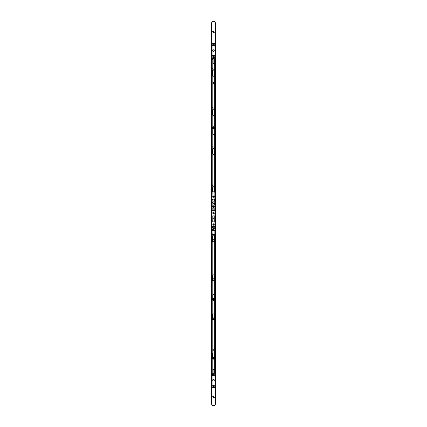 <?xml version="1.0" encoding="UTF-8"?>
<svg xmlns="http://www.w3.org/2000/svg" width="427" height="427" viewBox="0 0 427 427"><rect width="100%" height="100%" fill="white"/><g stroke="black" fill="none" stroke-linecap="round" stroke-linejoin="round"><path stroke-width="0.32" stroke-dasharray="2.13 1.6" d="M213.5 218.603A0.432 0.432 0 0 0 213.932 218.17A0.432 0.432 0 0 0 213.5 217.738A0.432 0.432 0 0 1 213.932 218.17A0.432 0.432 0 0 1 213.5 218.603A0.432 0.432 0 0 1 213.068 218.17A0.432 0.432 0 0 1 213.5 217.738A0.432 0.432 0 0 0 213.068 218.17A0.432 0.432 0 0 0 213.5 218.603A0.432 0.432 0 0 1 213.068 218.17A0.432 0.432 0 0 1 213.5 217.738M213.126 230.521L213.874 230.521L213.126 230.521L213.126 196.132L213.874 196.132L213.126 196.132M213.874 230.521L213.874 196.132M213.5 197.381A0.432 0.432 0 0 1 213.068 196.948A0.432 0.432 0 0 1 213.5 196.521A0.432 0.432 0 0 1 213.932 196.948A0.432 0.432 0 0 1 213.5 197.381A0.432 0.432 0 0 1 213.068 196.948A0.432 0.432 0 0 1 213.5 196.521A0.432 0.432 0 0 1 213.932 196.948A0.432 0.432 0 0 1 213.5 197.381M213.5 213.756A0.432 0.432 0 0 1 213.068 213.329A0.432 0.432 0 0 1 213.5 212.897A0.432 0.432 0 0 1 213.932 213.329A0.432 0.432 0 0 1 213.5 213.756A0.432 0.432 0 0 1 213.068 213.329A0.432 0.432 0 0 1 213.5 212.897A0.432 0.432 0 0 1 213.932 213.329A0.432 0.432 0 0 1 213.5 213.756M213.5 224.933A0.432 0.432 0 0 1 213.068 224.506A0.432 0.432 0 0 1 213.5 224.074A0.432 0.432 0 0 1 213.932 224.506A0.432 0.432 0 0 1 213.5 224.933A0.432 0.432 0 0 1 213.068 224.506A0.432 0.432 0 0 1 213.5 224.074A0.432 0.432 0 0 1 213.932 224.506A0.432 0.432 0 0 1 213.5 224.933M213.34 207.308L213.34 207.954L213.34 207.308M213.553 207.308L213.553 207.954L213.553 207.308M215.165 207.308L215.165 209.171L215.165 207.308M214.738 207.308L214.738 209.171L214.738 207.308M211.835 207.308L211.835 209.171L211.835 207.308M212.262 207.308L212.262 209.171L212.262 207.308M215.165 225.686L215.165 224.986L215.165 225.686M211.835 225.686L211.835 224.986L211.835 225.686M215.165 211.931L215.165 211.125L215.165 211.931M211.835 211.931L211.835 211.125L211.835 211.931M215.165 224.074L215.165 221.688L215.165 224.074M211.835 224.074L211.835 221.688L211.835 226.193L215.165 226.193L215.165 228.376L215.165 226.193L211.835 226.193L211.835 224.074M212.55 210.532L212.55 209.673L214.573 209.673L212.427 209.673L212.427 210.532L213.842 210.532L213.842 209.673M212.55 209.673L212.427 210.532L213.842 210.532M213.553 206.31L213.553 208.312L213.553 206.31L214.738 206.31L214.738 208.312L214.738 206.31M214.738 208.243L213.553 208.243M214.738 208.312L213.553 208.312M214.738 206.374L213.553 206.374M214.573 209.673L214.573 210.532L214.573 209.673M211.835 230.521L211.835 234.823L212.427 234.823L212.155 230.521L211.835 230.201L212.048 230.521L215.165 230.308L215.165 196.351L212.048 196.132L214.952 196.132M211.835 230.308L212.048 196.132M214.381 199.292L214.792 199.292L214.792 206.172L214.792 199.292L214.215 199.292L213.932 200.151L212.208 200.151L212.208 205.318L213.932 205.318L212.208 205.318L212.219 200.151L213.932 200.151L214.381 199.292L214.381 206.172L214.792 206.172L214.215 206.172L213.932 205.318L214.381 206.172M213.34 206.31L213.34 208.312L213.34 206.31L212.262 206.31L212.262 208.312L212.262 206.31M213.34 208.243L212.262 208.243M213.34 208.312L212.262 208.312M213.34 206.374L212.262 206.374M212.342 202.281L212.342 203.183L212.929 203.183L212.929 204.181L213.564 204.181L213.564 203.183L214.285 203.183L214.285 202.281L213.564 202.281L213.564 201.282L212.929 201.282L212.929 202.281L212.342 202.281L212.929 202.281M212.208 200.151L212.208 205.318M214.562 199.292L214.562 206.172M212.534 202.281L212.342 203.183M212.534 203.183L212.929 203.183M213.233 203.183L213.233 204.181L212.929 204.181M213.233 204.181L213.564 204.181M213.564 203.183L213.868 203.183L213.868 204.181M213.868 203.183L214.285 203.183M212.929 201.282L213.868 201.282L213.868 202.281L214.589 202.281L214.589 203.183M214.589 202.281L214.285 202.281M213.868 202.281L213.564 202.281M213.868 201.282L213.564 201.282M213.233 201.282L213.233 202.281M211.835 228.376L211.835 226.193L211.835 229.47L211.835 228.376L215.165 228.376L215.165 229.47L215.165 228.376L211.835 228.376M214.359 222.077L212.641 222.077L212.641 215.758L212.641 222.077L214.295 222.141L212.63 222.088L212.694 215.683L214.37 215.747L214.423 222.077L212.577 222.077L212.705 215.63L214.37 215.747L214.37 222.088L212.705 222.077L212.705 215.758L214.295 215.758L214.295 222.141L212.63 222.088L212.705 215.694M214.359 215.758L214.423 222.077M213.5 56.919A0.32 0.32 0 0 1 213.18 56.599A0.32 0.32 0 0 1 213.5 56.279A0.32 0.32 0 0 1 213.82 56.599A0.32 0.32 0 0 1 213.5 56.919A0.32 0.32 0 0 1 213.18 56.599A0.32 0.32 0 0 1 213.5 56.279A0.32 0.32 0 0 1 213.82 56.599A0.32 0.32 0 0 1 213.5 56.919M213.5 44.883A0.32 0.32 0 0 1 213.18 44.563A0.32 0.32 0 0 1 213.5 44.243A0.32 0.32 0 0 1 213.82 44.563A0.32 0.32 0 0 1 213.5 44.883A0.32 0.32 0 0 1 213.18 44.563A0.32 0.32 0 0 1 213.5 44.243A0.32 0.32 0 0 1 213.82 44.563A0.32 0.32 0 0 1 213.5 44.883M214.023 51.518L212.993 51.55L212.993 49.612L212.534 50.172L212.95 51.534L212.534 51.037L212.95 49.628L214.018 49.601L214.466 50.124L214.466 51.037L214.455 50.135L214.055 51.523L213.158 51.331M212.977 51.518L212.545 51.026L212.966 51.523M213.158 49.831L214.05 49.628L214.477 51L214.018 51.56L212.934 51.534M214.066 49.628L212.982 49.601L212.534 50.124L212.934 49.628M214.455 50.135L214.455 51.026M212.534 51.037L212.545 50.135M214.952 43.324L211.835 43.543L212.048 57.837L215.165 57.618L214.952 43.324M213.5 386.627A0.32 0.32 0 0 1 213.18 386.307A0.32 0.32 0 0 1 213.5 385.981A0.32 0.32 0 0 1 213.82 386.307A0.32 0.32 0 0 1 213.5 386.627A0.32 0.32 0 0 1 213.18 386.307A0.32 0.32 0 0 1 213.5 385.981A0.32 0.32 0 0 1 213.82 386.307A0.32 0.32 0 0 1 213.5 386.627M213.5 374.591A0.32 0.32 0 0 1 213.18 374.271A0.32 0.32 0 0 1 213.5 373.945A0.32 0.32 0 0 1 213.82 374.271A0.32 0.32 0 0 1 213.5 374.591A0.32 0.32 0 0 1 213.18 374.271A0.32 0.32 0 0 1 213.5 373.945A0.32 0.32 0 0 1 213.82 374.271A0.32 0.32 0 0 1 213.5 374.591M213.158 379.534L213.842 379.534L214.055 381.21L212.966 381.231L212.977 379.352M213.842 379.534L214.05 379.336L214.477 379.87L214.018 381.268L212.95 381.242L212.523 380.708L212.95 379.336L212.534 379.881L212.945 381.231L212.523 379.87L212.95 379.336L212.545 379.838M214.034 379.347L214.477 379.87L214.05 381.236M212.966 379.347L214.023 379.352M214.066 379.336L212.95 379.336M214.455 379.838L214.455 380.735M212.934 381.242L212.534 379.881L212.945 379.368L212.945 381.21L212.534 379.881M214.952 373.033L211.835 373.251L212.048 387.54L215.165 387.326L214.952 373.033M213.169 127.742A0.331 0.331 0 0 0 213.5 128.073A0.331 0.331 0 0 0 213.831 127.742A0.331 0.331 0 0 0 213.5 127.406A0.331 0.331 0 0 0 213.169 127.742A0.331 0.331 0 0 0 213.5 128.073A0.331 0.331 0 0 0 213.831 127.742A0.331 0.331 0 0 0 213.5 127.406A0.331 0.331 0 0 0 213.169 127.742M213.169 299.258A0.331 0.331 0 0 0 213.5 299.594A0.331 0.331 0 0 0 213.831 299.258A0.331 0.331 0 0 0 213.5 298.927A0.331 0.331 0 0 0 213.169 299.258A0.331 0.331 0 0 0 213.5 299.594A0.331 0.331 0 0 0 213.831 299.258A0.331 0.331 0 0 0 213.5 298.927A0.331 0.331 0 0 0 213.169 299.258M214.573 185.991A1.073 1.073 0 0 1 213.5 187.063A1.073 1.073 0 0 1 212.427 185.991A1.073 1.073 0 0 1 213.5 184.912A1.073 1.073 0 0 1 214.573 185.991M214.092 185.991A0.592 0.592 0 0 1 213.5 186.578A0.592 0.592 0 0 1 212.908 185.991A0.592 0.592 0 0 1 213.5 185.398A0.592 0.592 0 0 1 214.092 185.991A0.592 0.592 0 0 1 213.5 186.578A0.592 0.592 0 0 1 212.908 185.991A0.592 0.592 0 0 1 213.5 185.398A0.592 0.592 0 0 1 214.092 185.991M214.573 147.299A1.073 1.073 0 0 1 213.5 148.377A1.073 1.073 0 0 1 212.427 147.299A1.073 1.073 0 0 1 213.5 146.226A1.073 1.073 0 0 1 214.573 147.299M214.092 147.299A0.592 0.592 0 0 1 213.5 147.891A0.592 0.592 0 0 1 212.908 147.299A0.592 0.592 0 0 1 213.5 146.712A0.592 0.592 0 0 1 214.092 147.299A0.592 0.592 0 0 1 213.5 147.891A0.592 0.592 0 0 1 212.908 147.299A0.592 0.592 0 0 1 213.5 146.712A0.592 0.592 0 0 1 214.092 147.299M214.573 108.18A1.073 1.073 0 0 1 213.5 109.259A1.073 1.073 0 0 1 212.427 108.18A1.073 1.073 0 0 1 213.5 107.108A1.073 1.073 0 0 1 214.573 108.18M214.092 108.18A0.592 0.592 0 0 1 213.5 108.773A0.592 0.592 0 0 1 212.908 108.18A0.592 0.592 0 0 1 213.5 107.593A0.592 0.592 0 0 1 214.092 108.18A0.592 0.592 0 0 1 213.5 108.773A0.592 0.592 0 0 1 212.908 108.18A0.592 0.592 0 0 1 213.5 107.593A0.592 0.592 0 0 1 214.092 108.18M214.573 69.067A1.073 1.073 0 0 1 213.5 70.14A1.073 1.073 0 0 1 212.427 69.067A1.073 1.073 0 0 1 213.5 67.989A1.073 1.073 0 0 1 214.573 69.067M214.092 69.067A0.592 0.592 0 0 1 213.5 69.654A0.592 0.592 0 0 1 212.908 69.067A0.592 0.592 0 0 1 213.5 68.475A0.592 0.592 0 0 1 214.092 69.067A0.592 0.592 0 0 1 213.5 69.654A0.592 0.592 0 0 1 212.908 69.067A0.592 0.592 0 0 1 213.5 68.475A0.592 0.592 0 0 1 214.092 69.067M214.573 31.881A1.073 1.073 0 0 1 213.5 32.954A1.073 1.073 0 0 1 212.427 31.881A1.073 1.073 0 0 1 213.5 30.808A1.073 1.073 0 0 1 214.573 31.881M214.092 31.881A0.592 0.592 0 0 1 213.5 32.473A0.592 0.592 0 0 1 212.908 31.881A0.592 0.592 0 0 1 213.5 31.288A0.592 0.592 0 0 1 214.092 31.881M214.573 228.05A1.073 1.073 0 0 1 213.5 229.128A1.073 1.073 0 0 1 212.427 228.05A1.073 1.073 0 0 1 213.5 226.977A1.073 1.073 0 0 1 214.573 228.05M214.092 228.05A0.592 0.592 0 0 1 213.5 228.642A0.592 0.592 0 0 1 212.908 228.05A0.592 0.592 0 0 1 213.5 227.458A0.592 0.592 0 0 1 214.092 228.05A0.592 0.592 0 0 1 213.5 228.642A0.592 0.592 0 0 1 212.908 228.05A0.592 0.592 0 0 1 213.5 227.458A0.592 0.592 0 0 1 214.092 228.05M214.573 240.582A1.073 1.073 0 0 1 213.5 241.655A1.073 1.073 0 0 1 212.427 240.582A1.073 1.073 0 0 1 213.5 239.504A1.073 1.073 0 0 1 214.573 240.582M214.092 240.582A0.592 0.592 0 0 1 213.5 241.175A0.592 0.592 0 0 1 212.908 240.582A0.592 0.592 0 0 1 213.5 239.99A0.592 0.592 0 0 1 214.092 240.582M214.573 279.701A1.073 1.073 0 0 1 213.5 280.774A1.073 1.073 0 0 1 212.427 279.701A1.073 1.073 0 0 1 213.5 278.623A1.073 1.073 0 0 1 214.573 279.701M214.092 279.701A0.592 0.592 0 0 1 213.5 280.288A0.592 0.592 0 0 1 212.908 279.701A0.592 0.592 0 0 1 213.5 279.109A0.592 0.592 0 0 1 214.092 279.701M214.573 318.82A1.073 1.073 0 0 1 213.5 319.892A1.073 1.073 0 0 1 212.427 318.82A1.073 1.073 0 0 1 213.5 317.741A1.073 1.073 0 0 1 214.573 318.82M214.092 318.82A0.592 0.592 0 0 1 213.5 319.407A0.592 0.592 0 0 1 212.908 318.82A0.592 0.592 0 0 1 213.5 318.227A0.592 0.592 0 0 1 214.092 318.82M214.573 357.933A1.073 1.073 0 0 1 213.5 359.011A1.073 1.073 0 0 1 212.427 357.933A1.073 1.073 0 0 1 213.5 356.86A1.073 1.073 0 0 1 214.573 357.933M214.092 357.933A0.592 0.592 0 0 1 213.5 358.525A0.592 0.592 0 0 1 212.908 357.933A0.592 0.592 0 0 1 213.5 357.346A0.592 0.592 0 0 1 214.092 357.933M214.573 397.051A1.073 1.073 0 0 1 213.5 398.129A1.073 1.073 0 0 1 212.427 397.051A1.073 1.073 0 0 1 213.5 395.978A1.073 1.073 0 0 1 214.573 397.051M214.092 397.051A0.592 0.592 0 0 1 213.5 397.644A0.592 0.592 0 0 1 212.908 397.051A0.592 0.592 0 0 1 213.5 396.464A0.592 0.592 0 0 1 214.092 397.051M214.359 196.948A0.859 0.859 0 0 1 213.5 197.808A0.859 0.859 0 0 1 212.641 196.948A0.859 0.859 0 0 1 213.5 196.089A0.859 0.859 0 0 1 214.359 196.948M213.932 196.948A0.432 0.432 0 0 1 213.5 197.381A0.432 0.432 0 0 1 213.068 196.948A0.432 0.432 0 0 1 213.5 196.521A0.432 0.432 0 0 1 213.932 196.948A0.432 0.432 0 0 1 213.5 197.381A0.432 0.432 0 0 1 213.068 196.948A0.432 0.432 0 0 1 213.5 196.521A0.432 0.432 0 0 1 213.932 196.948A0.432 0.432 0 0 1 213.5 197.381A0.432 0.432 0 0 1 213.068 196.948A0.432 0.432 0 0 1 213.5 196.521A0.432 0.432 0 0 1 213.932 196.948A0.432 0.432 0 0 1 213.5 197.381A0.432 0.432 0 0 1 213.068 196.948A0.432 0.432 0 0 1 213.5 196.521A0.432 0.432 0 0 1 213.932 196.948M214.359 213.329A0.859 0.859 0 0 1 213.5 214.189A0.859 0.859 0 0 1 212.641 213.329A0.859 0.859 0 0 1 213.5 212.47A0.859 0.859 0 0 1 214.359 213.329M213.932 213.329A0.432 0.432 0 0 1 213.5 213.756A0.432 0.432 0 0 1 213.068 213.329A0.432 0.432 0 0 1 213.5 212.897A0.432 0.432 0 0 1 213.932 213.329A0.432 0.432 0 0 1 213.5 213.756A0.432 0.432 0 0 1 213.068 213.329A0.432 0.432 0 0 1 213.5 212.897A0.432 0.432 0 0 1 213.932 213.329A0.432 0.432 0 0 1 213.5 213.756A0.432 0.432 0 0 1 213.068 213.329A0.432 0.432 0 0 1 213.5 212.897A0.432 0.432 0 0 1 213.932 213.329A0.432 0.432 0 0 1 213.5 213.756A0.432 0.432 0 0 1 213.068 213.329A0.432 0.432 0 0 1 213.5 212.897A0.432 0.432 0 0 1 213.932 213.329M214.359 224.506A0.859 0.859 0 0 1 213.5 225.365A0.859 0.859 0 0 1 212.641 224.506A0.859 0.859 0 0 1 213.5 223.647A0.859 0.859 0 0 1 214.359 224.506M213.932 224.506A0.432 0.432 0 0 1 213.5 224.933A0.432 0.432 0 0 1 213.068 224.506A0.432 0.432 0 0 1 213.5 224.074A0.432 0.432 0 0 1 213.932 224.506A0.432 0.432 0 0 1 213.5 224.933A0.432 0.432 0 0 1 213.068 224.506A0.432 0.432 0 0 1 213.5 224.074A0.432 0.432 0 0 1 213.932 224.506A0.432 0.432 0 0 1 213.5 224.933A0.432 0.432 0 0 1 213.068 224.506A0.432 0.432 0 0 1 213.5 224.074A0.432 0.432 0 0 1 213.932 224.506A0.432 0.432 0 0 1 213.5 224.933A0.432 0.432 0 0 1 213.068 224.506A0.432 0.432 0 0 1 213.5 224.074A0.432 0.432 0 0 1 213.932 224.506M214.359 56.599A0.859 0.859 0 0 1 213.5 57.458A0.859 0.859 0 0 1 212.641 56.599A0.859 0.859 0 0 1 213.5 55.74A0.859 0.859 0 0 1 214.359 56.599M213.932 56.599A0.432 0.432 0 0 1 213.5 57.031A0.432 0.432 0 0 1 213.068 56.599A0.432 0.432 0 0 1 213.5 56.167A0.432 0.432 0 0 1 213.932 56.599A0.432 0.432 0 0 1 213.5 57.031A0.432 0.432 0 0 1 213.068 56.599A0.432 0.432 0 0 1 213.5 56.167A0.432 0.432 0 0 1 213.932 56.599A0.432 0.432 0 0 1 213.5 57.031A0.432 0.432 0 0 1 213.068 56.599A0.432 0.432 0 0 1 213.5 56.167A0.432 0.432 0 0 1 213.932 56.604A0.432 0.432 0 0 1 213.5 57.031A0.432 0.432 0 0 1 213.068 56.599A0.432 0.432 0 0 1 213.5 56.167A0.432 0.432 0 0 1 213.932 56.604M214.359 44.563A0.859 0.859 0 0 1 213.5 45.422A0.859 0.859 0 0 1 212.641 44.563A0.859 0.859 0 0 1 213.5 43.703A0.859 0.859 0 0 1 214.359 44.563M213.932 44.563A0.432 0.432 0 0 1 213.5 44.995A0.432 0.432 0 0 1 213.068 44.563A0.432 0.432 0 0 1 213.5 44.13A0.432 0.432 0 0 1 213.932 44.563A0.432 0.432 0 0 1 213.5 44.995A0.432 0.432 0 0 1 213.068 44.563A0.432 0.432 0 0 1 213.5 44.13A0.432 0.432 0 0 1 213.932 44.563A0.432 0.432 0 0 1 213.5 44.995A0.432 0.432 0 0 1 213.068 44.563A0.432 0.432 0 0 1 213.5 44.13A0.432 0.432 0 0 1 213.932 44.563A0.432 0.432 0 0 1 213.5 44.995A0.432 0.432 0 0 1 213.068 44.563A0.432 0.432 0 0 1 213.5 44.13A0.432 0.432 0 0 1 213.932 44.563M214.359 386.307A0.859 0.859 0 0 1 213.5 387.166A0.859 0.859 0 0 1 212.641 386.307A0.859 0.859 0 0 1 213.5 385.448A0.859 0.859 0 0 1 214.359 386.307M213.932 386.307A0.432 0.432 0 0 1 213.5 386.734A0.432 0.432 0 0 1 213.068 386.307A0.432 0.432 0 0 1 213.5 385.875A0.432 0.432 0 0 1 213.932 386.307A0.432 0.432 0 0 1 213.5 386.734A0.432 0.432 0 0 1 213.068 386.307A0.432 0.432 0 0 1 213.5 385.875A0.432 0.432 0 0 1 213.932 386.307A0.432 0.432 0 0 1 213.5 386.734A0.432 0.432 0 0 1 213.068 386.302A0.432 0.432 0 0 1 213.5 385.875A0.432 0.432 0 0 1 213.932 386.307A0.432 0.432 0 0 1 213.5 386.734A0.432 0.432 0 0 1 213.068 386.302A0.432 0.432 0 0 1 213.5 385.875A0.432 0.432 0 0 1 213.932 386.307M214.359 374.271A0.859 0.859 0 0 1 213.5 375.13A0.859 0.859 0 0 1 212.641 374.271A0.859 0.859 0 0 1 213.5 373.411A0.859 0.859 0 0 1 214.359 374.271M213.932 374.271A0.432 0.432 0 0 1 213.5 374.698A0.432 0.432 0 0 1 213.068 374.271A0.432 0.432 0 0 1 213.5 373.838A0.432 0.432 0 0 1 213.932 374.271A0.432 0.432 0 0 1 213.5 374.698A0.432 0.432 0 0 1 213.068 374.271A0.432 0.432 0 0 1 213.5 373.838A0.432 0.432 0 0 1 213.932 374.271A0.432 0.432 0 0 1 213.5 374.698A0.432 0.432 0 0 1 213.068 374.265A0.432 0.432 0 0 1 213.5 373.838A0.432 0.432 0 0 1 213.932 374.271A0.432 0.432 0 0 1 213.5 374.698A0.432 0.432 0 0 1 213.068 374.265A0.432 0.432 0 0 1 213.5 373.838A0.432 0.432 0 0 1 213.932 374.271M211.568 23.282A1.932 1.932 0 0 1 213.5 21.35A1.932 1.932 0 0 1 215.432 23.282L215.432 403.718A1.932 1.932 0 0 1 213.5 405.65A1.932 1.932 0 0 1 211.568 403.718L211.568 23.282M214.584 210.543L212.416 210.543L212.352 209.726L214.584 209.662L214.584 210.543L212.352 210.479L212.416 209.662L214.584 209.662L214.584 210.543M213.105 205.654L212.801 206.193L212.166 206.129L212.166 199.377L213.852 199.852L214.157 199.313L214.728 199.313L214.728 206.193L214.157 206.193L213.852 205.654L212.166 206.129L212.166 199.377L212.801 199.313L213.105 199.852L214.792 199.377L214.792 206.129L213.105 205.654M212.523 50.162L212.523 51L212.523 50.162M213.585 196.553L213.585 196.916L213.585 196.489L213.9 196.65L213.585 196.916L213.81 196.132L213.585 196.916L213.9 196.65L213.585 196.553M213.415 196.916L213.19 196.132L213.415 196.916M215.165 196.457L214.845 195.982L214.578 196.628L214.962 196.132L214.573 191.835L214.845 195.982L214.845 191.835L214.573 191.835L214.962 196.564M214.845 196.057L212.144 196.132L212.427 191.835L211.835 191.835L211.979 196.927L212.155 191.835L214.845 191.835L214.845 192.155L212.155 192.155L212.155 191.835L212.427 191.835L212.155 192.155L214.845 192.155L214.845 196.057L212.155 196.057M212.283 196.884L212.038 196.564L212.283 196.884M215.165 196.132L215.165 191.835L214.685 191.835M214.92 196.991L214.589 196.66L214.92 196.991M215.165 196.543L215.021 196.927L215.165 196.543M211.835 196.457L212.155 196.239L211.835 196.457L211.835 196.132M215.165 195.972L211.835 195.972M212.315 191.835L212.144 196.132M213.415 230.105L213.415 229.737L213.415 230.169L213.1 230.009L213.415 229.737L213.19 230.521L213.415 229.737L213.1 230.009L213.415 230.105M213.585 229.737L213.81 230.521L213.585 229.737M212.038 230.094L212.144 230.521L212.422 230.03L212.038 230.094L212.315 234.823M212.155 234.498L212.427 234.823L212.144 230.521L214.856 230.521L214.573 234.823L215.165 234.823L214.92 229.662L214.845 234.823L212.155 234.823L212.155 234.498L214.845 234.498L214.845 234.823L214.573 234.823L214.845 234.498L212.155 234.498M214.717 229.769L214.962 230.094L214.717 229.769M214.952 230.521L212.048 230.521M212.08 229.662L212.411 229.998L212.08 229.662M211.835 230.116L211.979 229.731L211.835 230.116M215.165 230.201L214.845 230.415L215.165 230.201L215.165 230.521M212.155 230.596L214.845 230.596M211.835 230.681L215.165 230.681M214.685 234.823L214.856 230.521M213.628 213.452L213.345 213.425L213.596 213.756M213.842 213.329A0.342 0.342 0 0 1 213.5 213.671A0.342 0.342 0 0 1 213.158 213.329A0.342 0.342 0 0 1 213.5 212.982A0.342 0.342 0 0 1 213.842 213.329M214.306 213.329A0.806 0.806 0 0 1 213.5 214.135A0.806 0.806 0 0 1 212.694 213.329A0.806 0.806 0 0 1 213.5 212.523A0.806 0.806 0 0 1 214.306 213.329A0.806 0.806 0 0 1 213.5 214.135A0.806 0.806 0 0 1 212.694 213.329A0.806 0.806 0 0 1 213.5 212.523A0.806 0.806 0 0 1 214.306 213.329M213.404 213.756L213.372 213.452M213.404 212.897L213.404 213.174L213.596 212.897M213.404 213.174L213.068 213.233L213.404 213.174M213.068 213.233L213.345 213.425L213.068 213.425M213.655 213.425L213.932 213.425L213.655 213.425M213.932 213.233L213.655 213.233L213.932 213.425M213.628 224.629L213.345 224.602L213.596 224.933M213.842 224.506A0.342 0.342 0 0 1 213.5 224.848A0.342 0.342 0 0 1 213.158 224.506A0.342 0.342 0 0 1 213.5 224.159A0.342 0.342 0 0 1 213.842 224.506M214.306 224.506A0.806 0.806 0 0 1 213.5 225.312A0.806 0.806 0 0 1 212.694 224.506A0.806 0.806 0 0 1 213.5 223.7A0.806 0.806 0 0 1 214.306 224.506A0.806 0.806 0 0 1 213.5 225.312A0.806 0.806 0 0 1 212.694 224.506A0.806 0.806 0 0 1 213.5 223.7A0.806 0.806 0 0 1 214.306 224.506M213.404 224.933L213.372 224.629M213.404 224.074L213.404 224.351L213.596 224.074M213.404 224.351L213.068 224.41L213.404 224.351M213.068 224.41L213.345 224.602L213.068 224.602M213.655 224.602L213.932 224.602L213.655 224.602M213.932 224.41L213.655 224.41L213.932 224.602M213.628 197.077L213.345 197.044L213.596 197.381M213.842 196.948A0.342 0.342 0 0 1 213.5 197.295A0.342 0.342 0 0 1 213.158 196.948A0.342 0.342 0 0 1 213.5 196.607A0.342 0.342 0 0 1 213.842 196.948M214.306 196.948A0.806 0.806 0 0 1 213.5 197.754A0.806 0.806 0 0 1 212.694 196.948A0.806 0.806 0 0 1 213.5 196.142A0.806 0.806 0 0 1 214.306 196.948A0.806 0.806 0 0 1 213.5 197.754A0.806 0.806 0 0 1 212.694 196.948A0.806 0.806 0 0 1 213.5 196.142A0.806 0.806 0 0 1 214.306 196.948M213.404 197.381L213.372 197.077M213.404 196.521L213.404 196.794L213.596 196.521M213.404 196.794L213.068 196.852L213.404 196.794M213.068 196.852L213.345 197.044L213.068 197.044M213.655 197.044L213.932 197.044L213.655 197.044M213.932 196.852L213.655 196.852L213.932 197.044M213.623 374.399L213.345 374.367L213.596 374.698M213.842 374.271A0.342 0.342 0 0 1 213.5 374.612A0.342 0.342 0 0 1 213.158 374.265A0.342 0.342 0 0 1 213.5 373.924A0.342 0.342 0 0 1 213.842 374.271M214.306 374.276A0.806 0.806 0 0 1 213.495 375.077A0.806 0.806 0 0 1 212.694 374.265A0.806 0.806 0 0 1 213.505 373.465A0.806 0.806 0 0 1 214.306 374.276A0.806 0.806 0 0 1 213.495 375.077A0.806 0.806 0 0 1 212.694 374.265A0.806 0.806 0 0 1 213.505 373.465A0.806 0.806 0 0 1 214.306 374.276M213.399 374.698L213.372 374.394M213.404 373.838L213.404 374.116L213.601 373.838M213.404 374.116L213.073 374.169L213.404 374.116M213.073 374.169L213.345 374.367L213.068 374.362M213.655 374.367L213.927 374.367L213.655 374.367M213.932 374.175L213.655 374.175L213.927 374.367M213.623 386.435L213.345 386.403L213.596 386.734M213.842 386.307A0.342 0.342 0 0 1 213.5 386.648A0.342 0.342 0 0 1 213.158 386.302A0.342 0.342 0 0 1 213.5 385.96A0.342 0.342 0 0 1 213.842 386.307M214.306 386.312A0.806 0.806 0 0 1 213.495 387.113A0.806 0.806 0 0 1 212.694 386.302A0.806 0.806 0 0 1 213.505 385.501A0.806 0.806 0 0 1 214.306 386.312A0.806 0.806 0 0 1 213.495 387.113A0.806 0.806 0 0 1 212.694 386.302A0.806 0.806 0 0 1 213.505 385.501A0.806 0.806 0 0 1 214.306 386.312M213.399 386.734L213.372 386.43M213.404 385.875L213.404 386.152L213.601 385.875M213.404 386.152L213.073 386.205L213.404 386.152M213.073 386.205L213.345 386.403L213.068 386.398M213.655 386.403L213.927 386.403L213.655 386.403M213.932 386.211L213.655 386.211L213.927 386.403M213.623 56.727L213.345 56.695L213.596 57.031M213.842 56.599A0.342 0.342 0 0 1 213.5 56.94A0.342 0.342 0 0 1 213.158 56.599A0.342 0.342 0 0 1 213.5 56.257A0.342 0.342 0 0 1 213.842 56.599M214.306 56.604A0.806 0.806 0 0 1 213.495 57.405A0.806 0.806 0 0 1 212.694 56.594A0.806 0.806 0 0 1 213.505 55.793A0.806 0.806 0 0 1 214.306 56.604A0.806 0.806 0 0 1 213.495 57.405A0.806 0.806 0 0 1 212.694 56.594A0.806 0.806 0 0 1 213.505 55.793A0.806 0.806 0 0 1 214.306 56.604M213.399 57.026L213.372 56.722M213.404 56.167L213.404 56.444L213.601 56.172M213.404 56.444L213.073 56.497L213.404 56.444M213.073 56.497L213.345 56.695L213.068 56.695M213.655 56.695L213.927 56.7L213.655 56.695M213.932 56.503L213.655 56.503L213.927 56.7M213.623 44.691L213.345 44.659L213.596 44.995M213.842 44.563A0.342 0.342 0 0 1 213.5 44.904A0.342 0.342 0 0 1 213.158 44.563A0.342 0.342 0 0 1 213.5 44.221A0.342 0.342 0 0 1 213.842 44.563M214.306 44.568A0.806 0.806 0 0 1 213.495 45.369A0.806 0.806 0 0 1 212.694 44.557A0.806 0.806 0 0 1 213.505 43.757A0.806 0.806 0 0 1 214.306 44.568A0.806 0.806 0 0 1 213.495 45.369A0.806 0.806 0 0 1 212.694 44.557A0.806 0.806 0 0 1 213.505 43.757A0.806 0.806 0 0 1 214.306 44.568M213.399 44.99L213.372 44.686M213.404 44.13L213.404 44.408L213.601 44.136M213.404 44.408L213.073 44.461L213.404 44.408M213.073 44.461L213.345 44.659L213.068 44.659M213.655 44.659L213.927 44.664L213.655 44.659M213.932 44.467L213.655 44.467L213.927 44.664M213.457 83.462A0.55 0.55 0 0 1 212.908 82.913A0.55 0.55 0 0 1 213.457 82.363A0.55 0.55 0 0 1 214.007 82.913A0.55 0.55 0 0 1 213.457 83.462M214.103 191.835L214.103 192.529A0.646 0.646 0 0 1 213.457 193.175A0.646 0.646 0 0 1 212.811 192.529L212.811 187.693A0.646 0.646 0 0 1 213.457 187.047A0.646 0.646 0 0 1 214.103 187.693L214.103 192.529A0.646 0.646 0 0 1 213.457 193.175A0.646 0.646 0 0 1 212.811 192.529L212.811 191.835M213.457 148.361A0.646 0.646 0 0 1 214.103 149.007L214.103 153.843A0.646 0.646 0 0 1 213.457 154.489A0.646 0.646 0 0 1 212.811 153.843L212.811 149.007A0.646 0.646 0 0 1 213.457 148.361M213.457 128.799A0.539 0.539 0 0 1 213.996 129.338L213.996 134.174A0.539 0.539 0 0 1 213.457 134.713A0.539 0.539 0 0 1 212.918 134.174L212.918 129.338A0.539 0.539 0 0 1 213.457 128.799M213.457 109.243A0.646 0.646 0 0 1 214.103 109.888L214.103 114.724A0.646 0.646 0 0 1 213.457 115.37A0.646 0.646 0 0 1 212.811 114.724L212.811 109.888A0.646 0.646 0 0 1 213.457 109.243M213.457 70.124A0.646 0.646 0 0 1 214.103 70.77L214.103 75.606A0.646 0.646 0 0 1 213.457 76.252A0.646 0.646 0 0 1 212.811 75.606L212.811 70.77A0.646 0.646 0 0 1 213.457 70.124M213.457 58.424A0.454 0.454 0 0 1 213.911 58.873L213.911 63.175A0.454 0.454 0 0 1 213.457 63.623A0.454 0.454 0 0 1 213.004 63.175L213.004 58.873A0.454 0.454 0 0 1 213.457 58.424M212.219 191.835L212.219 198.55L212.609 198.678L212.219 200.071L212.993 199.921L212.993 198.347A0.464 0.464 0 0 1 213.457 197.888A0.464 0.464 0 0 1 213.922 198.347L213.922 199.921L214.279 200.103L214.69 199.228L214.69 59.006L213.916 58.227L212.998 58.227L212.219 59.043L212.523 59.497L212.219 60.25L212.219 198.55L212.609 198.678L212.219 200.071L212.993 199.921L212.993 198.347A0.464 0.464 0 0 1 213.457 197.888A0.464 0.464 0 0 1 213.922 198.347L213.922 199.921L214.279 200.103L214.69 199.228L214.69 191.835M214.103 241.239A0.646 0.646 0 0 1 213.457 241.879A0.646 0.646 0 0 1 212.811 241.239L212.811 236.403A0.646 0.646 0 0 1 213.457 235.757A0.646 0.646 0 0 1 214.103 236.403L214.103 241.239M214.103 280.358A0.646 0.646 0 0 1 213.457 280.998A0.646 0.646 0 0 1 212.811 280.358L212.811 275.516A0.646 0.646 0 0 1 213.457 274.876A0.646 0.646 0 0 1 214.103 275.516L214.103 280.358M213.996 298.425L213.996 299.914A0.539 0.539 0 0 1 213.457 300.453A0.539 0.539 0 0 1 212.918 299.914L212.918 295.078A0.539 0.539 0 0 1 213.457 294.539A0.539 0.539 0 0 1 213.996 295.078L213.996 299.914A0.539 0.539 0 0 1 213.959 300.112M214.103 319.364A0.646 0.646 0 0 1 213.457 320.01A0.646 0.646 0 0 1 212.811 319.364L212.811 314.528A0.646 0.646 0 0 1 213.457 313.882A0.646 0.646 0 0 1 214.103 314.528L214.103 319.364M214.103 358.483A0.646 0.646 0 0 1 213.457 359.128A0.646 0.646 0 0 1 212.811 358.483L212.811 353.647A0.646 0.646 0 0 1 213.457 353.001A0.646 0.646 0 0 1 214.103 353.647L214.103 358.483M213.457 350.845A0.55 0.55 0 0 1 212.908 350.295A0.55 0.55 0 0 1 213.457 349.745A0.55 0.55 0 0 1 214.007 350.295A0.55 0.55 0 0 1 213.457 350.845M213.911 373.033L213.911 374.666A0.454 0.454 0 0 1 213.457 375.119A0.454 0.454 0 0 1 213.004 374.666L213.004 370.049A0.454 0.454 0 0 1 213.457 369.595A0.454 0.454 0 0 1 213.911 370.049L213.911 374.666A0.454 0.454 0 0 1 213.457 375.119A0.454 0.454 0 0 1 213.004 374.666L213.004 373.033M212.219 234.823L212.219 230.751L212.651 230.617L212.651 229.459L212.219 229.331L212.219 228.813L212.95 228.813A0.71 0.71 0 0 0 213.692 228.989L214.616 230.036A0.432 0.432 0 0 1 214.69 230.281L214.69 373.935L213.831 375.312L212.283 375.312L212.651 373.444L212.219 373.315L212.219 230.751L212.651 230.617L212.651 229.459L212.219 229.331L212.219 228.813L212.95 228.813A0.71 0.71 0 0 0 213.692 228.989L214.616 230.036A0.432 0.432 0 0 1 214.69 230.281L214.69 234.823M214.69 373.033L214.653 374.057L213.831 375.312L212.219 375.248L212.651 374.709L212.651 373.444L212.219 373.033M212.934 300.042A0.539 0.539 0 0 1 212.918 299.914L212.918 298.484M213.377 298.959A0.32 0.32 0 0 0 213.201 299.38A0.32 0.32 0 0 0 213.623 299.557A0.32 0.32 0 0 0 213.799 299.135A0.32 0.32 0 0 0 213.377 298.959A0.32 0.32 0 0 0 213.201 299.38A0.32 0.32 0 0 0 213.623 299.557A0.32 0.32 0 0 0 213.799 299.135A0.32 0.32 0 0 0 213.377 298.959M213.313 298.804A0.496 0.496 0 0 0 213.041 299.444A0.496 0.496 0 0 0 213.687 299.717A0.496 0.496 0 0 0 213.959 299.071A0.496 0.496 0 0 0 213.313 298.804A0.496 0.496 0 0 0 213.041 299.444A0.496 0.496 0 0 0 213.687 299.717A0.496 0.496 0 0 0 213.959 299.071A0.496 0.496 0 0 0 213.313 298.804M213.132 298.366A0.966 0.966 0 0 0 212.609 299.626A0.966 0.966 0 0 0 213.868 300.154A0.966 0.966 0 0 0 214.391 298.889A0.966 0.966 0 0 0 213.132 298.366M213.927 300.176A1.009 1.009 0 0 0 214.509 299.258A1.009 1.009 0 0 1 213.5 300.266A1.009 1.009 0 0 1 212.491 299.258A1.009 1.009 0 0 0 212.956 300.112M213.014 300.218A1.073 1.073 0 0 1 212.427 299.258A1.073 1.073 0 0 0 213.5 300.33A1.073 1.073 0 0 0 214.573 299.258A1.073 1.073 0 0 1 213.858 300.272M212.918 299.258A0.582 0.582 0 0 1 213.5 298.676A0.582 0.582 0 0 1 214.082 299.258A0.582 0.582 0 0 0 213.5 298.676A0.582 0.582 0 0 0 212.918 299.258A0.582 0.582 0 0 0 213.5 299.839A0.582 0.582 0 0 0 214.082 299.258A0.582 0.582 0 0 1 213.5 299.839A0.582 0.582 0 0 1 212.918 299.258M214.018 299.258A0.518 0.518 0 0 0 213.5 298.74A0.518 0.518 0 0 0 212.982 299.258A0.518 0.518 0 0 1 213.5 298.74A0.518 0.518 0 0 1 214.018 299.258A0.518 0.518 0 0 1 213.5 299.775A0.518 0.518 0 0 1 212.982 299.258A0.518 0.518 0 0 0 213.5 299.775A0.518 0.518 0 0 0 214.018 299.258M212.918 298.43A1.009 1.009 0 0 0 212.491 299.258A1.009 1.009 0 0 1 213.5 298.249A1.009 1.009 0 0 1 214.509 299.258A1.009 1.009 0 0 0 213.996 298.377M213.996 298.302A1.073 1.073 0 0 1 214.573 299.258A1.073 1.073 0 0 0 213.5 298.185A1.073 1.073 0 0 0 212.427 299.258A1.073 1.073 0 0 1 212.918 298.356M212.491 127.742A1.009 1.009 0 0 0 213.5 128.751A1.009 1.009 0 0 0 214.509 127.742A1.009 1.009 0 0 1 213.5 128.751A1.009 1.009 0 0 1 212.491 127.742A1.009 1.009 0 0 1 213.5 126.734A1.009 1.009 0 0 1 214.509 127.742A1.009 1.009 0 0 0 213.5 126.734A1.009 1.009 0 0 0 212.491 127.742M213.372 128.81A1.073 1.073 0 0 1 212.427 127.742A1.073 1.073 0 0 0 213.5 128.815A1.073 1.073 0 0 0 214.573 127.742A1.073 1.073 0 0 1 213.569 128.815M212.918 127.742A0.582 0.582 0 0 1 213.5 127.161A0.582 0.582 0 0 1 214.082 127.742A0.582 0.582 0 0 0 213.5 127.161A0.582 0.582 0 0 0 212.918 127.742A0.582 0.582 0 0 0 213.5 128.324A0.582 0.582 0 0 0 214.082 127.742A0.582 0.582 0 0 1 213.5 128.324A0.582 0.582 0 0 1 212.918 127.742M214.018 127.742A0.518 0.518 0 0 0 213.5 127.225A0.518 0.518 0 0 0 212.982 127.742A0.518 0.518 0 0 1 213.5 127.225A0.518 0.518 0 0 1 214.018 127.742A0.518 0.518 0 0 1 213.5 128.26A0.518 0.518 0 0 1 212.982 127.742A0.518 0.518 0 0 0 213.5 128.26A0.518 0.518 0 0 0 214.018 127.742M212.427 127.742A1.073 1.073 0 0 1 213.5 126.67A1.073 1.073 0 0 1 214.573 127.742A1.073 1.073 0 0 0 213.5 126.67A1.073 1.073 0 0 0 212.427 127.742M213.377 127.443A0.32 0.32 0 0 0 213.201 127.865A0.32 0.32 0 0 0 213.623 128.041A0.32 0.32 0 0 0 213.799 127.62A0.32 0.32 0 0 0 213.377 127.443A0.32 0.32 0 0 0 213.201 127.865A0.32 0.32 0 0 0 213.623 128.041A0.32 0.32 0 0 0 213.799 127.62A0.32 0.32 0 0 0 213.377 127.443M213.313 127.283A0.496 0.496 0 0 0 213.041 127.929A0.496 0.496 0 0 0 213.687 128.196A0.496 0.496 0 0 0 213.959 127.556A0.496 0.496 0 0 0 213.313 127.283A0.496 0.496 0 0 0 213.041 127.929A0.496 0.496 0 0 0 213.687 128.196A0.496 0.496 0 0 0 213.959 127.556A0.496 0.496 0 0 0 213.313 127.283M213.132 126.846A0.966 0.966 0 0 0 212.609 128.111A0.966 0.966 0 0 0 213.868 128.634A0.966 0.966 0 0 0 214.391 127.374A0.966 0.966 0 0 0 213.132 126.846M213.5 217.807A0.363 0.363 0 0 1 213.863 218.17A0.363 0.363 0 0 1 213.5 218.533A0.363 0.363 0 0 1 213.137 218.17A0.363 0.363 0 0 1 213.5 217.807M212.705 215.63L214.423 215.758M212.753 203.183L212.753 205.318M212.753 200.151L212.753 202.281M212.833 203.183L212.833 205.318M212.833 200.151L212.833 202.281M212.534 50.172L212.945 49.66L212.945 51.502L212.534 50.989M213.842 49.831L213.842 51.331M214.466 50.989L214.055 51.502L214.055 49.66L214.466 50.172M213.842 381.039L213.158 381.039M214.466 380.697L214.055 381.21L214.055 379.368L214.466 379.881M213.415 196.65L213.1 196.65L213.415 196.65M212.038 196.132L212.038 196.564M213.585 230.009L213.9 230.009L213.585 230.009M214.962 230.527L214.962 230.094M214.738 205.451L215.165 205.451M214.738 209.139L215.165 209.139M214.738 205.697L215.165 205.697M212.262 205.451L211.835 205.451M212.262 209.139L211.835 209.139M212.262 205.697L211.835 205.697M211.835 226.31L215.165 226.31L211.835 226.31M211.835 224.986L215.165 224.986L211.835 224.986M211.835 206.609L215.165 206.609L211.835 206.609M211.835 211.125L215.165 211.125M211.835 221.688L215.165 221.688M211.835 229.47L215.165 229.47M211.835 212.737L215.165 212.737M211.835 208.008L215.165 208.008L211.835 208.008M211.835 226.385L215.165 226.385L211.835 226.385M211.835 227.426L215.165 227.426L211.835 227.426M212.262 208.92L211.835 208.92M212.262 205.483L211.835 205.483M212.262 209.171L211.835 209.171M214.738 208.92L215.165 208.92M214.738 205.483L215.165 205.483M214.738 209.171L215.165 209.171"/><path stroke-width="0.64" d="M211.835 230.521L215.165 230.308L215.165 234.823L211.835 234.823L211.835 230.308L215.165 230.308L215.165 226.78L212.048 226.929L211.835 230.308L211.835 191.835L215.165 191.835L215.165 196.351L212.048 196.196L215.165 196.351L215.165 226.87M211.835 226.78L214.952 226.78L214.952 199.879L212.048 199.879L211.835 226.87M214.952 196.132L214.952 199.879L211.835 199.879L212.048 196.132M215.165 43.543L215.165 57.618L212.048 57.837L214.952 57.837L215.165 55.425L214.952 45.737L212.048 45.737L212.048 55.425L214.952 55.574L212.048 55.574L211.835 57.618L211.835 43.543L212.048 45.588L215.165 45.737L214.952 43.324L211.835 43.543L215.165 43.543M215.165 373.251L215.165 387.326L212.048 387.54L214.952 387.54L215.165 385.133L214.952 375.445L212.048 375.445L212.048 385.133L214.952 385.282L212.048 385.282L211.835 387.326L211.835 373.251L212.048 375.29L215.165 375.445L214.952 373.033L211.835 373.251L215.165 373.251M214.092 31.881A0.592 0.592 0 0 1 213.5 32.473A0.592 0.592 0 0 1 212.908 31.881A0.592 0.592 0 0 1 213.5 31.288A0.592 0.592 0 0 1 214.092 31.881M214.092 240.582A0.592 0.592 0 0 1 213.5 241.175A0.592 0.592 0 0 1 212.908 240.582A0.592 0.592 0 0 1 213.5 239.99A0.592 0.592 0 0 1 214.092 240.582M214.092 279.701A0.592 0.592 0 0 1 213.5 280.288A0.592 0.592 0 0 1 212.908 279.701A0.592 0.592 0 0 1 213.5 279.109A0.592 0.592 0 0 1 214.092 279.701M214.092 318.82A0.592 0.592 0 0 1 213.5 319.407A0.592 0.592 0 0 1 212.908 318.82A0.592 0.592 0 0 1 213.5 318.227A0.592 0.592 0 0 1 214.092 318.82M214.092 357.933A0.592 0.592 0 0 1 213.5 358.525A0.592 0.592 0 0 1 212.908 357.933A0.592 0.592 0 0 1 213.5 357.346A0.592 0.592 0 0 1 214.092 357.933M214.092 397.051A0.592 0.592 0 0 1 213.5 397.644A0.592 0.592 0 0 1 212.908 397.051A0.592 0.592 0 0 1 213.5 396.464A0.592 0.592 0 0 1 214.092 397.051M211.568 23.282A1.932 1.932 0 0 1 213.5 21.35A1.932 1.932 0 0 1 215.432 23.282L215.432 403.718A1.932 1.932 0 0 1 213.5 405.65A1.932 1.932 0 0 1 211.568 403.718L211.568 23.282M215.165 196.457L215.165 196.132M211.835 196.457L211.835 196.132M211.835 195.972L212.262 196.132M214.738 196.132L212.262 195.972M214.738 195.972L215.165 195.972M215.165 230.201L215.165 230.521M215.165 230.681L214.738 230.521M212.262 230.521L214.738 230.681M212.262 230.681L211.835 230.681M213.457 83.462A0.55 0.55 0 0 1 212.908 82.913A0.55 0.55 0 0 1 213.457 82.363A0.55 0.55 0 0 1 214.007 82.913A0.55 0.55 0 0 1 213.457 83.462M212.811 191.835L212.811 187.693A0.646 0.646 0 0 1 213.457 187.047A0.646 0.646 0 0 1 214.103 187.693L214.103 191.835M213.457 148.361A0.646 0.646 0 0 1 214.103 149.007L214.103 153.843A0.646 0.646 0 0 1 213.457 154.489A0.646 0.646 0 0 1 212.811 153.843L212.811 149.007A0.646 0.646 0 0 1 213.457 148.361M213.457 128.799A0.539 0.539 0 0 1 213.996 129.338L213.996 134.174A0.539 0.539 0 0 1 213.457 134.713A0.539 0.539 0 0 1 212.918 134.174L212.918 129.338A0.539 0.539 0 0 1 213.457 128.799M213.457 109.243A0.646 0.646 0 0 1 214.103 109.888L214.103 114.724A0.646 0.646 0 0 1 213.457 115.37A0.646 0.646 0 0 1 212.811 114.724L212.811 109.888A0.646 0.646 0 0 1 213.457 109.243M213.457 70.124A0.646 0.646 0 0 1 214.103 70.77L214.103 75.606A0.646 0.646 0 0 1 213.457 76.252A0.646 0.646 0 0 1 212.811 75.606L212.811 70.77A0.646 0.646 0 0 1 213.457 70.124M213.457 58.424A0.454 0.454 0 0 1 213.911 58.873L213.911 63.175A0.454 0.454 0 0 1 213.457 63.623A0.454 0.454 0 0 1 213.004 63.175L213.004 58.873A0.454 0.454 0 0 1 213.457 58.424M214.69 191.835L214.69 59.006L213.916 58.227L212.998 58.227L212.219 59.043L212.523 59.497L212.219 60.25L212.219 191.835M214.103 241.239A0.646 0.646 0 0 1 213.457 241.879A0.646 0.646 0 0 1 212.811 241.239L212.811 236.403A0.646 0.646 0 0 1 213.457 235.757A0.646 0.646 0 0 1 214.103 236.403L214.103 241.239M214.103 280.358A0.646 0.646 0 0 1 213.457 280.998A0.646 0.646 0 0 1 212.811 280.358L212.811 275.516A0.646 0.646 0 0 1 213.457 274.876A0.646 0.646 0 0 1 214.103 275.516L214.103 280.358M213.959 300.112A0.539 0.539 0 0 1 212.934 300.042M214.103 319.364A0.646 0.646 0 0 1 213.457 320.01A0.646 0.646 0 0 1 212.811 319.364L212.811 314.528A0.646 0.646 0 0 1 213.457 313.882A0.646 0.646 0 0 1 214.103 314.528L214.103 319.364M214.103 358.483A0.646 0.646 0 0 1 213.457 359.128A0.646 0.646 0 0 1 212.811 358.483L212.811 353.647A0.646 0.646 0 0 1 213.457 353.001A0.646 0.646 0 0 1 214.103 353.647L214.103 358.483M213.457 350.845A0.55 0.55 0 0 1 212.908 350.295A0.55 0.55 0 0 1 213.457 349.745A0.55 0.55 0 0 1 214.007 350.295A0.55 0.55 0 0 1 213.457 350.845M213.004 373.033L213.004 370.049A0.454 0.454 0 0 1 213.457 369.595A0.454 0.454 0 0 1 213.911 370.049L213.911 373.033M214.69 234.823L214.69 373.033M212.219 373.033L212.219 234.823M212.918 298.484L212.918 295.078A0.539 0.539 0 0 1 213.457 294.539A0.539 0.539 0 0 1 213.996 295.078L213.996 298.425M213.132 298.366A0.966 0.966 0 0 0 212.609 299.626A0.966 0.966 0 0 0 213.868 300.154A0.966 0.966 0 0 0 214.391 298.889A0.966 0.966 0 0 0 213.132 298.366M212.956 300.112A1.009 1.009 0 0 0 213.927 300.176M213.858 300.272A1.073 1.073 0 0 1 213.014 300.218M213.996 298.377A1.009 1.009 0 0 0 212.918 298.43M212.918 298.356A1.073 1.073 0 0 1 213.996 298.302M213.132 126.846A0.966 0.966 0 0 0 212.609 128.111A0.966 0.966 0 0 0 213.868 128.634A0.966 0.966 0 0 0 214.391 127.374A0.966 0.966 0 0 0 213.132 126.846M214.952 230.521L215.165 226.78M211.835 195.918L215.165 195.918M215.165 230.74L211.835 230.74"/></g></svg>
